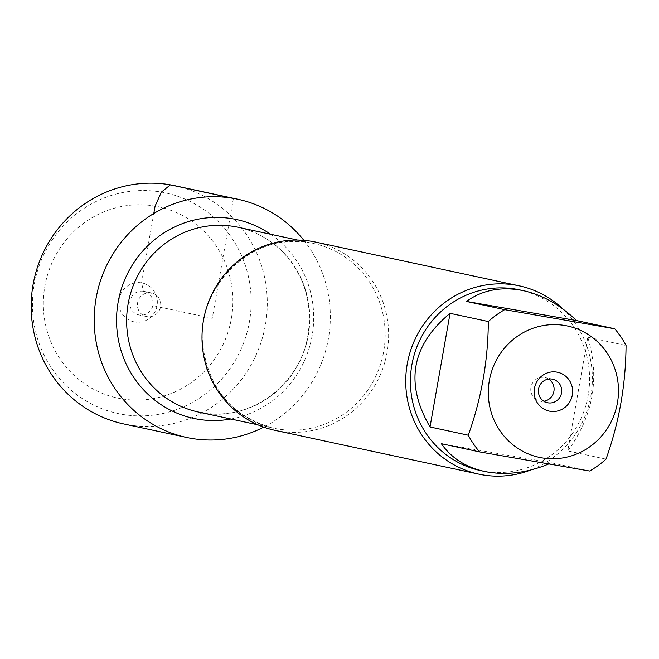 <?xml version="1.0" encoding="UTF-8"?>
<svg xmlns="http://www.w3.org/2000/svg" width="659" height="659" viewBox="0 0 659 659"><rect width="100%" height="100%" fill="white"/><g stroke="black" fill="none" stroke-linecap="round" stroke-linejoin="round"><path stroke-width="0.49" stroke-dasharray="3.29 2.47" d="M275.091 430.36A96.296 93.183 102.1 0 0 278.6 431.044A96.296 93.183 102.1 0 0 386.8 353.982A96.296 93.183 102.1 0 0 315.554 242.075M303.865 240.354A121.824 117.887 -77.9 0 1 263.724 427.131A121.824 117.887 -77.9 0 0 303.865 240.354M562.901 308.989A96.296 93.183 -77.9 0 1 530.742 469.999M567.745 450.904C593.298 416.027 599.978 378.151 587.787 337.251L567.745 450.904L606.008 459.134M587.787 337.251L626.05 345.481M548.461 464.068L551.385 462.799L441.341 443.68M551.385 462.799L589.648 471.02M519.424 289.828A92.441 89.459 -77.9 0 1 587.82 397.262A92.441 89.459 -77.9 0 1 483.953 471.243A92.441 89.459 -77.9 0 1 480.584 470.584M548.626 379.057A12.035 11.648 102.1 0 0 530.989 387.097A12.035 11.648 102.1 0 0 543.856 401.232M174.824 185.714A121.824 117.887 -77.9 0 1 264.951 327.301A121.824 117.887 -77.9 0 1 128.077 424.783A121.824 117.887 -77.9 0 1 123.628 423.918M122.22 414.354A112.846 109.205 102.1 0 0 244.786 263.847A112.846 109.205 102.1 0 0 58.429 231.474A112.846 109.205 102.1 0 0 122.22 414.354M151.166 292.934A12.035 11.648 102.1 0 0 137.649 302.563A12.035 11.648 102.1 0 0 146.553 316.559A12.035 11.648 102.1 0 0 160.466 307.234A12.035 11.648 102.1 0 0 151.166 292.934M143.53 291.294A12.035 11.648 102.1 0 0 130.012 300.924A12.035 11.648 102.1 0 0 138.917 314.911A12.035 11.648 102.1 0 0 152.83 305.595A12.035 11.648 102.1 0 0 143.53 291.294M134.658 321.987A19.861 19.218 -77.9 0 1 119.164 299.137A19.861 19.218 -77.9 0 1 141.553 282.868A19.861 19.218 -77.9 0 1 157.04 305.718A19.861 19.218 -77.9 0 1 134.658 321.987M121.124 398.736A97.796 94.641 -77.9 0 1 65.842 240.247A97.796 94.641 -77.9 0 1 227.355 268.304A97.796 94.641 -77.9 0 1 121.124 398.736M233.418 198.4L212.264 318.363L150.796 305.158L151.166 292.934L143.53 291.294L141.553 282.868L153.786 213.508M207.651 304.491A94.492 91.436 -77.9 0 1 310.01 242.8A94.492 91.436 -77.9 0 1 313.453 243.468A94.492 91.436 -77.9 0 1 382.994 355.061A94.492 91.436 -77.9 0 1 273.749 428.226A94.492 91.436 -77.9 0 1 202.354 329.121M198.351 412.023A94.492 91.436 102.1 0 0 307.605 338.858A94.492 91.436 102.1 0 0 238.064 227.264C259.959 232.223 277.736 243.888 291.393 262.257C305.883 282.835 311.559 305.908 308.428 331.477C302.605 384.617 247.842 424.289 198.351 412.023M270.594 234.258A101.708 98.43 -77.9 0 1 311.353 339.665A101.708 98.43 -77.9 0 1 230.889 419.017M297.613 240.065L310.043 242.8C253.806 230.716 195.723 285.759 202.807 345.431C208.936 389.362 232.586 416.958 273.749 428.226L257.908 424.824M552.588 379.197L544.952 377.549M547.53 402.731L539.894 401.092M151.611 293.016L143.975 291.377M146.553 316.559L138.917 314.911"/><path stroke-width="0.99" d="M519.284 285.858L315.554 242.075A96.296 93.183 102.1 0 0 312.045 241.392A96.296 93.183 102.1 0 0 203.845 318.445A96.296 93.183 102.1 0 0 275.091 430.36L478.821 474.142A96.296 93.183 -77.9 0 1 407.575 362.236A96.296 93.183 -77.9 0 1 515.775 285.174A96.296 93.183 -77.9 0 1 519.284 285.858A96.296 93.183 -77.9 0 1 562.901 308.989M233.418 198.4A121.824 117.887 -77.9 0 1 303.865 240.354A121.824 117.887 -77.9 0 0 237.858 199.265A121.824 117.887 -77.9 0 0 97.005 293.593A121.824 117.887 -77.9 0 0 186.67 437.469A121.824 117.887 -77.9 0 0 191.11 438.334A121.824 117.887 -77.9 0 0 263.724 427.131A121.824 117.887 -77.9 0 1 95.283 336.419A121.824 117.887 -77.9 0 1 233.418 198.4L170.384 184.858L161.406 192.098L155.087 206.119L153.786 213.508M530.742 469.999A96.296 93.183 -77.9 0 1 478.821 474.142M556.847 372.121A19.861 19.218 -77.9 0 1 568.074 404.305A19.861 19.218 -77.9 0 1 535.273 398.613A19.861 19.218 -77.9 0 1 556.847 372.121M541.739 457.824A67.169 64.994 102.1 0 0 617.689 380.309A67.169 64.994 102.1 0 0 522.538 333.059A67.169 64.994 102.1 0 0 489.102 403.053A67.169 64.994 102.1 0 0 541.739 457.824M606.008 459.134C619.106 422.567 625.786 384.683 626.05 345.481A92.441 89.459 102.1 0 0 614.732 328.783L504.687 309.664A92.441 89.459 102.1 0 0 488.327 321.551C488.064 360.761 481.383 398.646 468.285 435.204A92.441 89.459 102.1 0 0 479.612 451.901L589.648 471.02A92.441 89.459 102.1 0 0 606.008 459.134M576.46 320.554C560.389 304.977 542.686 295.018 523.361 290.668C501.557 286.278 482.577 289.869 466.424 301.435L576.46 320.554L614.732 328.783M466.424 301.435L504.687 309.664M450.064 313.33C411.348 345.374 404.667 383.258 430.022 426.983L450.064 313.33L488.327 321.551M430.022 426.983L468.285 435.204M479.612 451.901L441.341 443.68C451.275 457.939 465.666 467.19 484.513 471.432L487.866 472.083C507.455 475.287 527.653 472.618 548.461 464.068M484.513 471.432L480.584 470.584A92.441 89.459 -77.9 0 1 412.188 363.15A92.441 89.459 -77.9 0 1 516.055 289.169A92.441 89.459 -77.9 0 1 519.424 289.828L523.361 290.668M552.151 379.106A12.035 11.648 102.1 0 0 538.625 388.744A12.035 11.648 102.1 0 0 547.53 402.731A12.035 11.648 102.1 0 0 561.443 393.407A12.035 11.648 102.1 0 0 552.151 379.106M543.856 401.232A12.035 11.648 102.1 0 0 548.626 379.057M186.67 437.469L123.628 423.918A121.824 117.887 -77.9 0 1 33.971 280.05A121.824 117.887 -77.9 0 1 174.824 185.714L237.858 199.265M202.354 329.121A94.492 91.436 -77.9 0 1 207.651 304.491M297.613 240.065L238.064 227.264A94.492 91.436 102.1 0 0 234.612 226.597A94.492 91.436 102.1 0 0 128.447 302.209A94.492 91.436 102.1 0 0 198.351 412.023L257.908 424.824M230.889 419.017A101.708 98.43 -77.9 0 1 116.552 319.36A101.708 98.43 -77.9 0 1 232.784 218.821A101.708 98.43 -77.9 0 1 270.594 234.258"/></g></svg>
